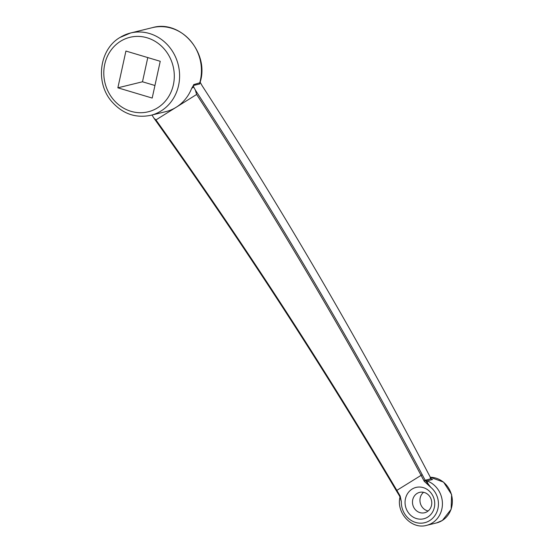 <?xml version="1.0" encoding="UTF-8"?>
<svg xmlns="http://www.w3.org/2000/svg" width="553" height="553" viewBox="0 0 553 553"><rect width="100%" height="100%" fill="white"/><g stroke="black" fill="none" stroke-linecap="round" stroke-linejoin="round"><path stroke-width="0.83" d="M151.985 115.024L154.004 118.245L155.953 119.925L196.633 94.466L195.32 90.021C276.486 214.999 352.123 343.219 422.209 474.668L425.167 480.239L425.658 480.122L430.455 478.912L430.186 477.004L428.16 473.188C358.994 340.689 283.648 211.536 202.128 85.736L200.124 82.162M155.953 119.925C241.62 240.292 321.915 363.77 396.847 490.366L400.192 496.048L401.354 501.682L400.047 496.884M431.886 479.306A23.212 21.221 76.2 0 1 432.543 479.527L426.985 480.889C427.158 482.493 428.444 484.649 430.828 487.373L424.248 481.304L421.013 475.241C351.66 345.155 276.859 218.235 196.633 94.466M424.586 492.571A10.493 9.595 76.2 0 1 431.665 501.44A10.493 9.595 76.2 0 1 427.206 511.649A10.493 9.595 76.2 0 1 424.621 512.749A10.493 9.595 76.2 0 1 412.808 504.841A10.493 9.595 76.2 0 1 419.623 492.364A10.493 9.595 76.2 0 1 424.586 492.571M423.688 487.746A16.148 14.758 76.2 0 1 430.434 514.884A16.148 14.758 76.2 0 1 405.577 506.672A16.148 14.758 76.2 0 1 423.688 487.746M200.055 82.024L199.73 83.959L193.301 85.528L193.654 85.024A1.009 0.919 76.2 0 1 193.688 84.602L199.958 82.756M120.105 37.424A42.381 38.751 76.2 0 1 130.549 33A42.381 38.751 76.2 0 1 178.273 64.943A42.381 38.751 76.2 0 1 150.727 115.328L165.817 111.637A42.381 38.751 -103.8 0 0 176.262 107.213A42.381 38.751 -103.8 0 0 191.691 88.314L193.654 85.024L193.301 85.528L193.737 87.035L195.32 90.021M193.543 85.072L193.543 85.093A42.381 38.751 76.2 0 0 193.688 84.602M430.455 478.912L431.126 478.691L430.414 477.515M154.937 85.501L142.487 81.782L147.782 57.581M422.209 474.668L396.847 490.366M428.146 510.979A10.493 9.595 76.2 0 1 420.273 503.009A10.493 9.595 76.2 0 1 423.57 492.301M152.193 98.061L160.239 61.293L125.918 51.049L117.865 87.816L152.193 98.061M117.865 87.816L142.487 81.782M431.126 478.691L432.218 479.437M423.978 480.82L425.167 480.239L430.828 487.373A20.184 18.449 -103.8 0 1 428.07 521.486A20.184 18.449 -103.8 0 1 401.354 501.682L399.819 496.463L396.377 490.781C320.982 363.356 240.133 239.103 153.838 118.024M400.192 496.048L399.722 496.463L400.144 497.548L400.054 496.836C395.92 512.707 411.556 529.746 426.619 525.35L436.545 522.917A23.212 21.221 -103.8 0 0 442.262 520.497A23.212 21.221 -103.8 0 0 451.442 494.603A23.212 21.221 -103.8 0 0 430.317 477.274L443.568 482.126L451.594 494.52L451.144 509.32L442.359 520.456L436.545 522.917M425.658 480.122L424.248 481.304M425.948 480.018A2.018 1.846 76.2 0 0 426.985 480.889A23.212 21.221 76.2 0 1 442.227 500.589A23.212 21.221 76.2 0 1 432.335 522.931A23.212 21.221 76.2 0 1 426.619 525.35M199.73 83.959A1.009 0.919 -103.8 0 1 199.647 83.144A42.381 38.751 -103.8 0 0 190.619 40.922A42.381 38.751 -103.8 0 0 152.393 27.65C180.796 19.21 209.953 53.302 199.958 82.763M191.691 88.314L193.737 87.035M120.471 41.316A38.344 35.06 -103.8 0 0 122.393 107.42A38.344 35.06 -103.8 0 0 174.285 74.938A38.344 35.06 -103.8 0 0 120.471 41.316M152.393 27.65L130.549 33L119.918 37.5C99.381 49.445 95.137 82.286 111.416 101.185C122.268 113.69 135.374 118.404 150.727 115.328"/></g></svg>
